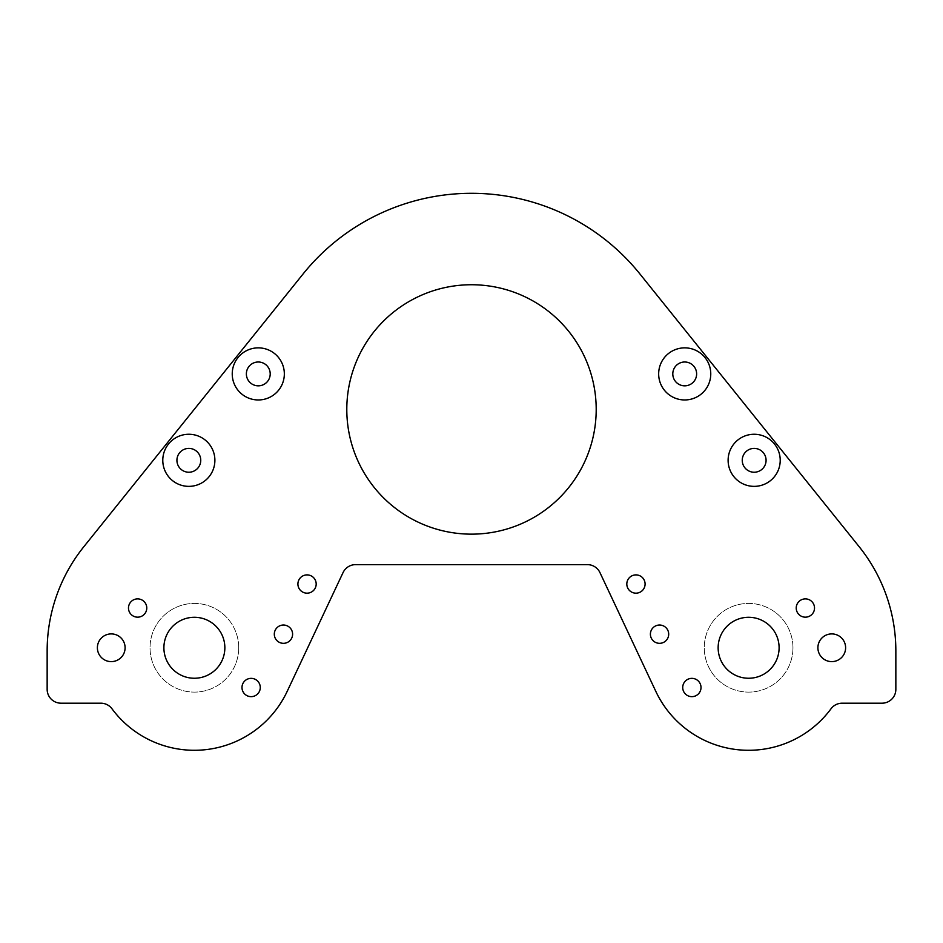 <?xml version="1.0" encoding="UTF-8"?>
<svg xmlns="http://www.w3.org/2000/svg" width="943" height="943" viewBox="0 0 943 943"><rect width="100%" height="100%" fill="white"/><g stroke="black" fill="none" stroke-linecap="round" stroke-linejoin="round"><path stroke-width="0.71" stroke-dasharray="4.71 3.54" d="M796.222 608.035A9.147 9.147 0 0 0 805.369 617.17A9.147 9.147 0 0 0 814.516 608.035A9.147 9.147 0 0 0 805.369 598.888A9.147 9.147 0 0 0 796.222 608.035M682.72 687.506A9.147 9.147 0 0 0 691.867 696.653A9.147 9.147 0 0 0 701.014 687.506A9.147 9.147 0 0 0 691.867 678.359A9.147 9.147 0 0 0 682.72 687.506M817.899 647.77A13.85 13.85 0 0 0 831.761 661.621A13.85 13.85 0 0 0 845.612 647.77A13.85 13.85 0 0 0 831.761 633.908A13.85 13.85 0 0 0 817.899 647.77M626.812 584.023A9.147 9.147 0 0 0 635.947 593.171A9.147 9.147 0 0 0 645.095 584.023A9.147 9.147 0 0 0 635.947 574.888A9.147 9.147 0 0 0 626.812 584.023M650.399 634.179A9.147 9.147 0 0 0 659.546 643.326A9.147 9.147 0 0 0 668.693 634.179A9.147 9.147 0 0 0 659.546 625.032A9.147 9.147 0 0 0 650.399 634.179M766.081 460.314A11.917 11.917 0 0 1 754.164 472.231A11.917 11.917 0 0 1 742.247 460.314A11.917 11.917 0 0 1 754.164 448.396A11.917 11.917 0 0 1 766.081 460.314M696.629 373.911A11.917 11.917 0 0 1 684.712 385.828A11.917 11.917 0 0 1 672.795 373.911A11.917 11.917 0 0 1 684.712 361.994A11.917 11.917 0 0 1 696.629 373.911M128.484 608.035A9.147 9.147 0 0 0 137.631 617.17A9.147 9.147 0 0 0 146.778 608.035A9.147 9.147 0 0 0 137.631 598.888A9.147 9.147 0 0 0 128.484 608.035M241.986 687.506A9.147 9.147 0 0 0 251.133 696.653A9.147 9.147 0 0 0 260.28 687.506A9.147 9.147 0 0 0 251.133 678.359A9.147 9.147 0 0 0 241.986 687.506M97.388 647.77A13.85 13.85 0 0 0 111.239 661.621A13.85 13.85 0 0 0 125.101 647.77A13.85 13.85 0 0 0 111.239 633.908A13.85 13.85 0 0 0 97.388 647.77M297.905 584.023A9.147 9.147 0 0 0 307.053 593.171A9.147 9.147 0 0 0 316.188 584.023A9.147 9.147 0 0 0 307.053 574.888A9.147 9.147 0 0 0 297.905 584.023M274.307 634.179A9.147 9.147 0 0 0 283.454 643.326A9.147 9.147 0 0 0 292.601 634.179A9.147 9.147 0 0 0 283.454 625.032A9.147 9.147 0 0 0 274.307 634.179M200.753 460.314A11.917 11.917 0 0 1 188.836 472.231A11.917 11.917 0 0 1 176.919 460.314A11.917 11.917 0 0 1 188.836 448.396A11.917 11.917 0 0 1 200.753 460.314M270.205 373.911A11.917 11.917 0 0 1 258.288 385.828A11.917 11.917 0 0 1 246.371 373.911A11.917 11.917 0 0 1 258.288 361.994A11.917 11.917 0 0 1 270.205 373.911M238.72 647.77A44.345 44.345 0 0 1 194.376 692.103A44.345 44.345 0 0 1 150.043 647.77A44.345 44.345 0 0 1 194.376 603.426A44.345 44.345 0 0 1 238.72 647.77A44.345 44.345 0 0 1 194.376 692.103A44.345 44.345 0 0 1 150.043 647.77A44.345 44.345 0 0 1 194.376 603.426A44.345 44.345 0 0 1 238.72 647.77M792.957 647.77A44.345 44.345 0 0 1 748.624 692.103A44.345 44.345 0 0 1 704.28 647.77A44.345 44.345 0 0 1 748.624 603.426A44.345 44.345 0 0 1 792.957 647.77A44.345 44.345 0 0 1 748.624 692.103A44.345 44.345 0 0 1 704.28 647.77A44.345 44.345 0 0 1 748.624 603.426A44.345 44.345 0 0 1 792.957 647.77M346.8 409.439A124.7 124.7 0 0 0 471.5 534.151A124.7 124.7 0 0 0 596.2 409.439A124.7 124.7 0 0 0 471.5 284.739A124.7 124.7 0 0 0 346.8 409.439M779.107 647.77A30.482 30.482 0 0 1 748.624 678.253A30.482 30.482 0 0 1 718.142 647.77A30.482 30.482 0 0 1 748.624 617.288A30.482 30.482 0 0 1 779.107 647.77M224.858 647.77A30.482 30.482 0 0 1 194.376 678.253A30.482 30.482 0 0 1 163.893 647.77A30.482 30.482 0 0 1 194.376 617.288A30.482 30.482 0 0 1 224.858 647.77M47.15 650.882L47.15 689.333A13.85 13.85 0 0 0 61 703.195L100.854 703.195A13.85 13.85 0 0 1 111.993 708.794A102.539 102.539 0 0 0 287.167 691.408L343.052 572.59A13.85 13.85 0 0 1 355.594 564.633L587.406 564.633A13.85 13.85 0 0 1 599.948 572.59L655.833 691.408A102.539 102.539 0 0 0 831.007 708.794A13.85 13.85 0 0 1 842.146 703.195L882 703.195A13.85 13.85 0 0 0 895.85 689.333L895.85 650.882A166.274 166.274 0 0 0 859.167 546.716L639.967 274.024A216.159 216.159 0 0 0 303.033 274.024L83.833 546.716A166.274 166.274 0 0 0 47.15 650.882"/><path stroke-width="1.41" d="M796.222 608.035A9.147 9.147 0 0 0 805.369 617.17A9.147 9.147 0 0 0 814.516 608.035A9.147 9.147 0 0 0 805.369 598.888A9.147 9.147 0 0 0 796.222 608.035M682.72 687.506A9.147 9.147 0 0 0 691.867 696.653A9.147 9.147 0 0 0 701.014 687.506A9.147 9.147 0 0 0 691.867 678.359A9.147 9.147 0 0 0 682.72 687.506M817.899 647.77A13.85 13.85 0 0 0 831.761 661.621A13.85 13.85 0 0 0 845.612 647.77A13.85 13.85 0 0 0 831.761 633.908A13.85 13.85 0 0 0 817.899 647.77M626.812 584.023A9.147 9.147 0 0 0 635.947 593.171A9.147 9.147 0 0 0 645.095 584.023A9.147 9.147 0 0 0 635.947 574.888A9.147 9.147 0 0 0 626.812 584.023M650.399 634.179A9.147 9.147 0 0 0 659.546 643.326A9.147 9.147 0 0 0 668.693 634.179A9.147 9.147 0 0 0 659.546 625.032A9.147 9.147 0 0 0 650.399 634.179M728.114 460.314A26.05 26.05 0 0 0 754.164 486.364A26.05 26.05 0 0 0 780.215 460.314A26.05 26.05 0 0 0 754.164 434.263A26.05 26.05 0 0 0 728.114 460.314M742.247 460.314A11.917 11.917 0 0 0 754.164 472.231A11.917 11.917 0 0 0 766.081 460.314A11.917 11.917 0 0 0 754.164 448.396A11.917 11.917 0 0 0 742.247 460.314M658.662 373.911A26.05 26.05 0 0 0 684.712 399.962A26.05 26.05 0 0 0 710.763 373.911A26.05 26.05 0 0 0 684.712 347.861A26.05 26.05 0 0 0 658.662 373.911M672.795 373.911A11.917 11.917 0 0 0 684.712 385.828A11.917 11.917 0 0 0 696.629 373.911A11.917 11.917 0 0 0 684.712 361.994A11.917 11.917 0 0 0 672.795 373.911M128.484 608.035A9.147 9.147 0 0 0 137.631 617.17A9.147 9.147 0 0 0 146.778 608.035A9.147 9.147 0 0 0 137.631 598.888A9.147 9.147 0 0 0 128.484 608.035M241.986 687.506A9.147 9.147 0 0 0 251.133 696.653A9.147 9.147 0 0 0 260.28 687.506A9.147 9.147 0 0 0 251.133 678.359A9.147 9.147 0 0 0 241.986 687.506M97.388 647.77A13.85 13.85 0 0 0 111.239 661.621A13.85 13.85 0 0 0 125.101 647.77A13.85 13.85 0 0 0 111.239 633.908A13.85 13.85 0 0 0 97.388 647.77M297.905 584.023A9.147 9.147 0 0 0 307.053 593.171A9.147 9.147 0 0 0 316.188 584.023A9.147 9.147 0 0 0 307.053 574.888A9.147 9.147 0 0 0 297.905 584.023M274.307 634.179A9.147 9.147 0 0 0 283.454 643.326A9.147 9.147 0 0 0 292.601 634.179A9.147 9.147 0 0 0 283.454 625.032A9.147 9.147 0 0 0 274.307 634.179M162.785 460.314A26.05 26.05 0 0 0 188.836 486.364A26.05 26.05 0 0 0 214.886 460.314A26.05 26.05 0 0 0 188.836 434.263A26.05 26.05 0 0 0 162.785 460.314M176.919 460.314A11.917 11.917 0 0 0 188.836 472.231A11.917 11.917 0 0 0 200.753 460.314A11.917 11.917 0 0 0 188.836 448.396A11.917 11.917 0 0 0 176.919 460.314M232.237 373.911A26.05 26.05 0 0 0 258.288 399.962A26.05 26.05 0 0 0 284.338 373.911A26.05 26.05 0 0 0 258.288 347.861A26.05 26.05 0 0 0 232.237 373.911M246.371 373.911A11.917 11.917 0 0 0 258.288 385.828A11.917 11.917 0 0 0 270.205 373.911A11.917 11.917 0 0 0 258.288 361.994A11.917 11.917 0 0 0 246.371 373.911M346.8 409.439A124.7 124.7 0 0 0 471.5 534.151A124.7 124.7 0 0 0 596.2 409.439A124.7 124.7 0 0 0 471.5 284.739A124.7 124.7 0 0 0 346.8 409.439M718.142 647.77A30.482 30.482 0 0 0 748.624 678.253A30.482 30.482 0 0 0 779.107 647.77A30.482 30.482 0 0 0 748.624 617.288A30.482 30.482 0 0 0 718.142 647.77M163.893 647.77A30.482 30.482 0 0 0 194.376 678.253A30.482 30.482 0 0 0 224.858 647.77A30.482 30.482 0 0 0 194.376 617.288A30.482 30.482 0 0 0 163.893 647.77M303.033 274.024L83.833 546.716A166.274 166.274 0 0 0 47.15 650.882L47.15 689.333A13.85 13.85 0 0 0 61 703.195L100.854 703.195A13.85 13.85 0 0 1 111.993 708.794A102.539 102.539 0 0 0 287.167 691.408L343.052 572.59A13.85 13.85 0 0 1 355.594 564.633L587.406 564.633A13.85 13.85 0 0 1 599.948 572.59L655.833 691.408A102.539 102.539 0 0 0 831.007 708.794A13.85 13.85 0 0 1 842.146 703.195L882 703.195A13.85 13.85 0 0 0 895.85 689.333L895.85 650.882A166.274 166.274 0 0 0 859.167 546.716L639.967 274.024A216.159 216.159 0 0 0 303.033 274.024"/></g></svg>
